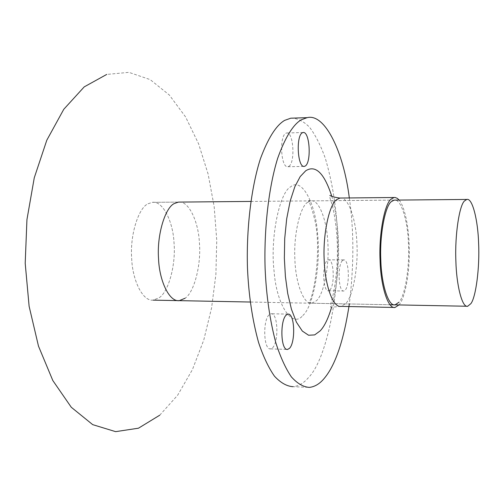 <?xml version="1.0" encoding="UTF-8"?>
<svg xmlns="http://www.w3.org/2000/svg" width="504" height="504" viewBox="0 0 504 504"><rect width="100%" height="100%" fill="white"/><g stroke="black" fill="none" stroke-linecap="round" stroke-linejoin="round"><path stroke-width="0.38" stroke-dasharray="2.52 1.89" d="M148.006 203.78L152.334 202.337C162.994 200.567 173.099 222.05 174.012 242.651C176.035 264.587 168.544 292.005 159.151 297.763L153.159 300.138C142.563 301.581 132.388 279.928 131.67 258.306C129.868 234.757 138.625 207.799 148.006 203.78L152.334 202.337C162.994 200.567 173.099 222.05 174.012 242.651C176.035 264.587 168.544 292.005 159.151 297.763L153.159 300.138C142.563 301.581 132.388 279.928 131.67 258.306C129.868 234.757 138.625 207.799 148.006 203.78M178.46 202.098L152.334 202.337L178.46 202.098C188.754 200.315 198.513 221.962 199.401 242.714C201.361 264.814 194.141 292.433 185.081 298.255M290.795 118.188C297.083 118.049 303.32 121.042 309.519 127.165C315.485 135.135 320.783 145.599 325.401 158.565C331.632 179.821 335.538 202.262 337.119 225.893C341.725 282.498 328.173 357.67 308.543 377.527C303.925 383.009 298.771 386.064 293.076 386.688L309.418 387.393M288.868 166.32C295.375 162.679 293.586 131.557 286.631 132.98L285.793 133.289C279.178 136.439 280.892 168.248 287.878 166.717L288.868 166.32M302.765 315.548C313.482 306.684 320.941 264.002 317.589 234.108C315.573 203.143 301.738 177.099 290.77 186.776C279.481 192.1 270.018 238.197 274.094 271.398C276.696 305.903 292.528 328.52 302.765 315.548M329.824 290.058C334.965 285.453 334.083 258.842 328.438 259.793L327.222 260.417C322.006 264.625 322.818 291.816 328.495 290.783L329.824 290.058M272.513 347.836C278.933 341.983 278.107 312.713 271.026 313.746L269.224 314.66C262.71 320.015 263.422 350.022 270.547 348.888L272.513 347.836M349.316 197.946C354.003 229.994 354.022 265.268 349.373 303.761M331.764 196.213C340.534 226.328 341.145 272.418 331.588 307.346M342.506 260.53C337.447 264.764 338.247 292.068 343.747 291.022L345.038 290.298C350.028 285.667 349.159 258.949 343.69 259.9L342.506 260.53M399.155 200.063C405.588 208.228 409.317 230.744 409.292 251.622C409.531 274.73 404.662 298.752 399.143 304.731M250.816 201.43L394.159 200.113C401.127 198.267 407.78 221.262 408.442 243.262C409.84 266.685 405.065 296.012 398.954 302.268M307.528 202.375L310.892 200.876C319.196 199.055 327.096 221.533 327.852 243.054C329.477 265.967 323.719 294.632 316.424 300.718L311.762 303.232C303.509 304.8 295.502 282.158 294.897 259.491C293.435 234.801 300.214 206.552 307.528 202.375M340.03 198.041C348.264 196.113 356.108 219.901 356.87 242.638C358.495 266.843 352.831 297.19 345.599 303.685L340.95 306.382L330.863 307.264C330.051 307.188 330.618 303.811 332.552 297.133C334.883 287.986 337.63 267.889 337.441 249.587C337.334 231.292 334.259 211.926 331.796 203.698C329.742 197.707 329.112 194.972 329.918 195.489M159.724 415.214L177.666 395.193L192.446 369.564L203.78 339.998L211.592 307.868L215.901 274.321L216.752 240.288L214.168 206.615L208.133 174.145L198.614 143.873L185.636 117.016L169.35 95.042L150.179 79.613L128.911 72.349L106.716 74.428M153.159 300.138L179.298 300.649M389.945 304.756L250.236 302.028M270.547 348.888L287.538 349.442M287.986 314.131L271.026 313.746M394.159 200.113L310.892 200.876L308.876 200.453L308.662 201.241C309.109 202.633 310.3 202.268 314.559 218.906C321.476 245.889 315.088 291.684 309.229 302.507L311.762 303.232L395.048 304.851M287.878 166.717L304.309 166.402M303.087 132.514L286.631 132.98M328.495 290.783L343.747 291.022M343.69 259.9L328.438 259.793"/><path stroke-width="0.76" d="M185.081 298.255L179.298 300.649C169.067 302.11 159.232 280.293 158.533 258.495C156.788 234.763 165.23 207.591 174.289 203.547L178.46 202.098L250.816 201.43M464.455 200.995L466.78 199.445C472.519 197.581 478.031 221.029 478.617 243.445C479.808 267.315 475.921 297.215 470.9 303.616L467.687 306.268C461.979 307.976 456.359 284.363 455.868 260.656C454.778 234.845 459.409 205.33 464.455 200.995M293.076 386.688C286.883 386.348 280.684 382.857 274.491 376.217C268.5 367.643 263.183 356.372 258.552 342.418C252.353 319.901 248.661 295.13 247.477 268.096C246.261 230.372 250.986 188.061 260.429 158.741C268.04 138.216 276.098 125.439 284.59 120.399L290.795 118.188L307.125 117.659C324.878 113.035 343.621 151.83 349.316 197.946M349.373 303.761C343.879 340.043 335.563 364.846 324.419 378.17C319.946 383.683 314.943 386.757 309.418 387.393C303.402 387.059 297.385 383.563 291.369 376.897C285.548 368.292 280.388 356.977 275.883 342.953C269.854 320.336 266.263 295.438 265.104 268.267C263.92 230.359 268.493 187.828 277.654 158.369C285.043 137.756 292.856 124.923 301.102 119.87L307.125 117.659M302.274 132.823C295.854 135.979 297.524 167.939 304.309 166.402L305.267 166.011C311.579 162.357 309.834 131.09 303.087 132.514L302.274 132.823M331.588 307.346C328.199 318.616 324.381 326.46 320.153 330.889L314.66 334.908L308.58 335.242L302.324 331.071L296.434 322.201L291.438 309.242L287.721 293.486L285.403 276.513L284.357 258.287L284.716 238.537L286.682 218.856L290.172 201.058L294.846 186.694L300.201 176.589L305.701 170.799C315.554 164.581 324.242 173.048 331.764 196.213M286.24 315.05C279.915 320.437 280.615 350.589 287.538 349.442L289.447 348.384C295.678 342.5 294.865 313.091 287.986 314.131L286.24 315.05M398.973 304.933L395.01 307.478C387.746 309.198 380.64 284.873 380.073 260.455C378.743 233.856 384.709 203.503 391.142 199.086L394.078 197.505L395.155 197.486L397.341 198.362L399.155 200.063M398.954 302.268L395.048 304.851C388.124 306.495 381.364 283.336 380.816 260.114C379.55 234.826 385.207 205.897 391.337 201.638L394.159 200.113L466.78 199.445M395.01 307.478L340.95 306.382C332.766 308.057 324.809 284.086 324.192 260.045C322.736 233.856 329.477 203.969 336.722 199.603L340.03 198.041L394.078 197.505M159.724 415.214L138.468 428.198L115.624 431.651L92.698 424.639L71.278 407.264L52.819 380.533L38.493 346.16L29.119 306.3L25.2 263.296L26.945 219.618L34.272 177.78L46.79 140.232L63.788 109.273L84.218 86.877L106.716 74.428M467.687 306.268L389.945 304.756M250.236 302.028L153.159 300.138M340.03 198.041C335.588 197.549 332.218 196.699 329.918 195.489"/></g></svg>
